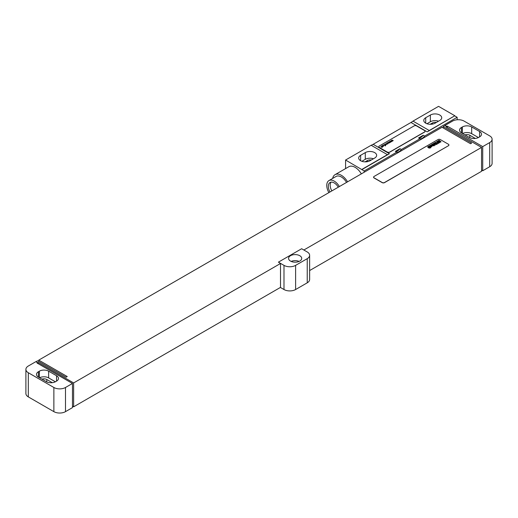 <?xml version="1.0" encoding="UTF-8"?>
<svg xmlns="http://www.w3.org/2000/svg" width="518" height="518" viewBox="0 0 518 518"><rect width="100%" height="100%" fill="white"/><g stroke="black" fill="none" stroke-linecap="round" stroke-linejoin="round"><path stroke-width="0.78" d="M492.1 139.232A8.217 4.746 0 0 1 489.691 142.586L482.718 146.613L447.274 126.146L446.691 126.483L444.949 125.473L452.505 121.115A8.217 4.746 0 0 1 464.128 121.115L489.691 135.878A8.217 4.746 0 0 1 492.1 139.232L492.1 163.384A8.217 4.746 180 0 1 489.691 166.738L482.718 170.765L481.559 170.098M479.584 136.881A6.572 3.794 0 0 0 481.507 134.201A6.572 3.794 0 0 0 479.584 131.514L471.678 126.949A6.572 3.794 0 0 0 462.38 126.949L461.454 127.486A6.572 3.794 0 0 0 459.524 130.173A6.572 3.794 0 0 0 461.454 132.854L469.353 137.419A6.572 3.794 0 0 0 478.651 137.419L479.584 136.881L479.584 131.514M478.412 137.548L471.678 133.663A6.572 3.794 0 0 0 462.619 133.527M475.33 138.455L469.82 135.269A3.943 2.279 0 0 0 465.028 134.92M38.766 361.46L38.766 360.114L442.042 127.286L470.519 143.726L471.678 143.052L443.207 126.619L444.949 125.609L446.691 126.619L446.108 126.949L481.559 147.416L303.859 250.006M443.207 127.959L443.207 126.619M35.975 361.726L37.607 360.787L66.077 377.227L67.243 376.554L38.766 360.114M72.468 383.469L37.024 363.001L37.607 362.665L35.859 361.661L28.309 366.019A8.217 4.746 0 0 0 25.9 369.373A8.217 4.746 0 0 0 28.309 372.733L53.872 387.49A8.217 4.746 0 0 0 65.495 387.49L72.468 383.469L72.468 407.621L65.495 411.648A8.217 4.746 180 0 1 53.872 411.648L28.309 396.885A8.217 4.746 180 0 1 25.9 393.531L25.9 369.373M38.183 363.675L38.183 362.464L73.634 382.931L280.503 263.494L278.406 262.153L283.987 265.371A8.217 4.746 0 0 0 295.61 265.371L307.232 258.663A8.217 4.746 0 0 0 309.635 255.309A8.217 4.746 0 0 0 307.232 251.955L301.651 248.731L278.406 262.153M38.183 362.464L37.607 362.665M373.582 177.208A1.645 0.952 0 0 0 373.575 177.273A1.645 0.952 0 0 0 374.054 177.946L382.193 182.64A1.645 0.952 0 0 0 384.518 182.64L448.433 145.739A1.645 0.952 0 0 0 448.918 145.066A1.645 0.952 0 0 0 448.912 145.001M280.503 263.494L280.503 287.38L73.634 406.818L72.468 406.144M73.634 382.931L73.634 406.818M481.559 147.416L481.559 171.303L309.635 270.558M482.718 146.613L482.718 170.765M280.387 287.451L283.987 289.53A8.217 4.746 180 0 0 295.61 289.53L307.232 282.822A8.217 4.746 180 0 0 309.635 279.467L309.635 255.309M299.792 255.711A6.572 3.794 0 0 0 292.631 254.888A6.572 3.794 0 0 0 288.571 258.398A6.572 3.794 0 0 0 290.494 261.078A6.572 3.794 0 0 0 297.662 261.901A6.572 3.794 0 0 0 301.716 258.398A6.572 3.794 0 0 0 299.792 255.711M447.274 127.622L447.274 126.146M52.292 382.685L46.788 379.506A3.943 2.279 0 0 0 41.99 379.157M55.381 381.785L48.647 377.9A6.572 3.794 0 0 0 39.588 377.764M48.647 371.186A6.572 3.794 0 0 0 39.349 371.186L38.416 371.723A6.572 3.794 0 0 0 36.493 374.41A6.572 3.794 0 0 0 38.416 377.091L46.322 381.656A6.572 3.794 0 0 0 55.62 381.656L56.546 381.118A6.572 3.794 0 0 0 58.476 378.431A6.572 3.794 0 0 0 56.546 375.751L48.647 371.186L48.647 377.9M299.126 261.415A6.572 3.794 0 0 0 291.161 261.415M448.433 145.603A1.645 0.952 0 0 0 448.918 144.936A1.645 0.952 0 0 0 448.433 144.263L440.3 139.569A1.645 0.952 0 0 0 437.975 139.569L374.054 176.47A1.645 0.952 0 0 0 373.575 177.143A1.645 0.952 0 0 0 374.054 177.81L382.193 182.511A1.645 0.952 0 0 0 384.518 182.511L448.433 145.739M436.337 122.462A3.697 2.137 0 0 0 432.459 122.96L430.16 124.281M438.539 121.193A6.656 3.846 0 0 0 430.361 121.749L426.949 123.724M373.459 158.767A6.656 3.846 0 0 0 365.281 159.324L361.868 161.299M371.257 160.036A3.697 2.137 0 0 0 367.372 160.535L365.08 161.856M439.776 120.474A6.656 3.846 0 0 0 441.724 117.761A6.656 3.846 0 0 0 437.619 114.206A6.656 3.846 0 0 0 430.361 115.041L425.712 117.722A6.656 3.846 0 0 0 423.763 120.441A6.656 3.846 0 0 0 427.874 123.996A6.656 3.846 0 0 0 435.126 123.161L439.776 120.474M412.988 121.115L438.558 106.352L454.83 115.747L429.26 130.51L412.988 121.115A16.434 9.492 -60 0 1 410.981 122.475L373.154 144.315L389.426 153.704A16.434 9.492 -60 0 1 387.419 154.662L371.153 145.267L345.584 160.03L364.18 170.966L396.717 152.182A5.918 3.419 120 0 0 401.366 149.495L419.962 138.759A5.918 3.419 120 0 0 424.611 136.079L457.154 117.288L457.154 119.775M387.419 154.662L361.855 169.425M374.695 158.048A6.656 3.846 0 0 0 376.644 155.335A6.656 3.846 0 0 0 372.533 151.78A6.656 3.846 0 0 0 365.281 152.616L360.632 155.303A6.656 3.846 0 0 0 358.683 158.016A6.656 3.846 0 0 0 362.794 161.571A6.656 3.846 0 0 0 370.046 160.735L374.695 158.048M373.154 144.315A16.434 9.492 -60 0 1 371.153 145.267M345.584 168.596L345.584 160.03M423.219 135.269L418.57 137.956A5.918 3.419 120 0 0 423.219 135.269L424.611 136.079M399.974 148.692L395.325 151.373A5.918 3.419 120 0 0 399.974 148.692L401.366 149.495M364.18 172.241L364.18 170.966M418.57 137.956L419.962 138.759M395.325 151.373L396.717 152.182M389.426 153.704L361.855 169.626M454.83 115.747L427.253 131.863A16.434 9.492 -60 0 0 429.26 130.51M454.83 115.948L457.154 117.288M378.807 146.743A1.645 0.952 0 0 0 378.807 146.814A1.645 0.952 0 0 0 379.286 147.481L387.419 152.182A1.645 0.952 0 0 0 389.743 152.182L424.611 132.051A1.645 0.952 0 0 0 425.09 131.378A1.645 0.952 0 0 0 425.09 131.313M361.344 173.88A12.574 7.258 -120 0 0 355.115 167.346A12.574 7.258 -120 0 0 348.828 166.718L335.055 174.67A12.574 7.258 -120 0 0 332.64 178.438M347.572 181.831A12.574 7.258 -120 0 0 341.343 175.298A12.574 7.258 -120 0 0 335.055 174.67M346.542 182.427A10.522 6.074 -120 0 0 341.343 176.975A10.522 6.074 -120 0 0 336.078 176.45L328.936 180.581A10.522 6.074 -120 0 0 328.878 192.625M339.394 186.551A10.522 6.074 -120 0 0 334.194 181.099A10.522 6.074 -120 0 0 328.936 180.581M338.286 187.192A8.301 4.792 -120 0 0 334.194 182.912A8.301 4.792 -120 0 0 330.044 182.498A8.301 4.792 -120 0 0 329.985 191.984M331.08 182.148A8.301 4.792 -120 0 0 331.844 190.909M387.419 152.046A1.645 0.952 0 0 0 389.743 152.046L424.611 131.915A1.645 0.952 0 0 0 425.09 131.248A1.645 0.952 0 0 0 424.611 130.575L416.478 125.88A1.645 0.952 0 0 0 414.154 125.88L379.286 146.005A1.645 0.952 0 0 0 378.807 146.678A1.645 0.952 0 0 0 379.286 147.352L387.419 152.182M440.404 141.841L439.73 141.433L440.404 141.841M441.051 141.815L439.141 140.236L438.74 140.469L439.504 141.142L438.616 140.54L438.222 140.767L440.151 142.236L441.051 141.815M438.668 142.67L439.51 142.722L439.588 142.139L438.247 141.77L437.814 141.336L438.83 141.518L438.014 140.961L437.25 141.395L439.232 142.411L438.772 142.204L438.377 142.437L438.668 142.67M438.843 143.091L436.927 141.511L436.532 141.744L438.209 143.46L438.843 143.091M437.49 143.874L435.573 142.295L434.939 142.664L436.855 144.237L437.49 143.874M436.668 144.347L434.757 142.767L434.414 142.962L436.331 144.541L436.668 144.347M434.855 144.043L435.198 144.405L434.855 144.043M434.641 143.862L434.188 144.127L434.719 144.567L435.683 144.354L434.22 143.143L433.579 143.512L434.641 143.862M435.198 145.195L433.288 143.615L432.964 143.797L433.702 144.405L432.452 144.095L434.052 145.364L434.375 145.176L433.935 144.626L435.198 145.195M434.233 145.752L432.634 144.431L431.844 144.444L433.404 145.733L434.233 145.752M432.154 145.959L433.281 145.804L431.721 144.522L431.384 144.716L432.692 145.811L432.2 145.545L432.154 145.959M431.772 146.277L430.646 145.428L431.772 146.277M432.109 146.076L430.814 145.111L430.173 145.48L431.63 146.685L432.109 146.076M430.29 147.034L431.436 146.866L429.875 145.584L429.539 145.778L430.821 146.911L429.428 145.843L429.085 146.037L430.29 147.034M430.458 147.436L428.898 146.147L428.561 146.341L430.121 147.63L430.458 147.436M430.814 147.727L430.251 147.74L430.814 147.727M430.283 148.031L428.367 146.452L428.049 146.639L428.787 147.248L427.531 146.937L429.137 148.2L429.454 148.012L429.021 147.468L430.283 148.031M393.253 140.656L391.951 140.035L392.372 140.734L391.194 140.475L392.087 141.33L391.673 140.624L392.67 140.993L392.217 140.313L393.253 140.656M391.614 141.602L390.319 140.98L390.773 141.66L389.555 141.42L390.455 142.275L390.035 141.569L391.032 141.938L390.578 141.259L391.614 141.602M389.983 142.547L388.688 141.926L389.102 142.625L387.924 142.366L388.817 143.214L388.403 142.515L389.581 142.774L388.947 142.197L389.983 142.547M387.16 142.806L387.529 142.806L387.16 142.806M386.687 143.078L387.432 143.505L387.399 144.036L388.053 143.654L386.687 143.078M386.635 144.133L385.871 144.742L386.927 144.179L385.243 144.257L386.221 143.687L384.945 144.211L386.635 144.133M383.929 144.671L384.79 145.545L385.301 145.461L385.269 145.908L385.632 145.571L385.509 144.956L383.929 144.671M383.055 145.169L383.424 145.176L383.055 145.169M381.604 146.011L382.86 146.529L383.767 145.959L382.75 146.38L383.288 145.726L382.692 145.467L381.604 146.011M382.485 146.231L382.329 145.759L382.957 145.662L382.485 146.231M380.659 146.724L381.876 147.054L381.63 147.365L382.504 147.203L382.349 146.775L380.659 146.724M461.454 127.486L461.454 132.854M462.38 126.949L462.38 133.391M471.678 126.949L471.678 133.663M469.82 135.269L469.82 137.665M489.691 142.586L489.691 166.738M65.495 411.648L65.495 387.49M283.987 265.371L283.987 289.53M295.61 265.371L295.61 289.53M307.232 258.663L307.232 282.822M46.788 379.506L46.788 381.902M39.349 371.186L39.349 377.628M38.416 371.723L38.416 377.091M56.546 375.751L56.546 381.118M28.309 372.733L28.309 396.885M53.872 411.648L53.872 387.49M432.459 124.1L432.459 122.96M430.361 115.041L430.361 121.749M425.712 117.722L425.712 123.161M365.281 152.616L365.281 159.324M360.632 155.303L360.632 160.735M410.981 122.475L427.253 131.863M367.372 161.674L367.372 160.535"/></g></svg>
